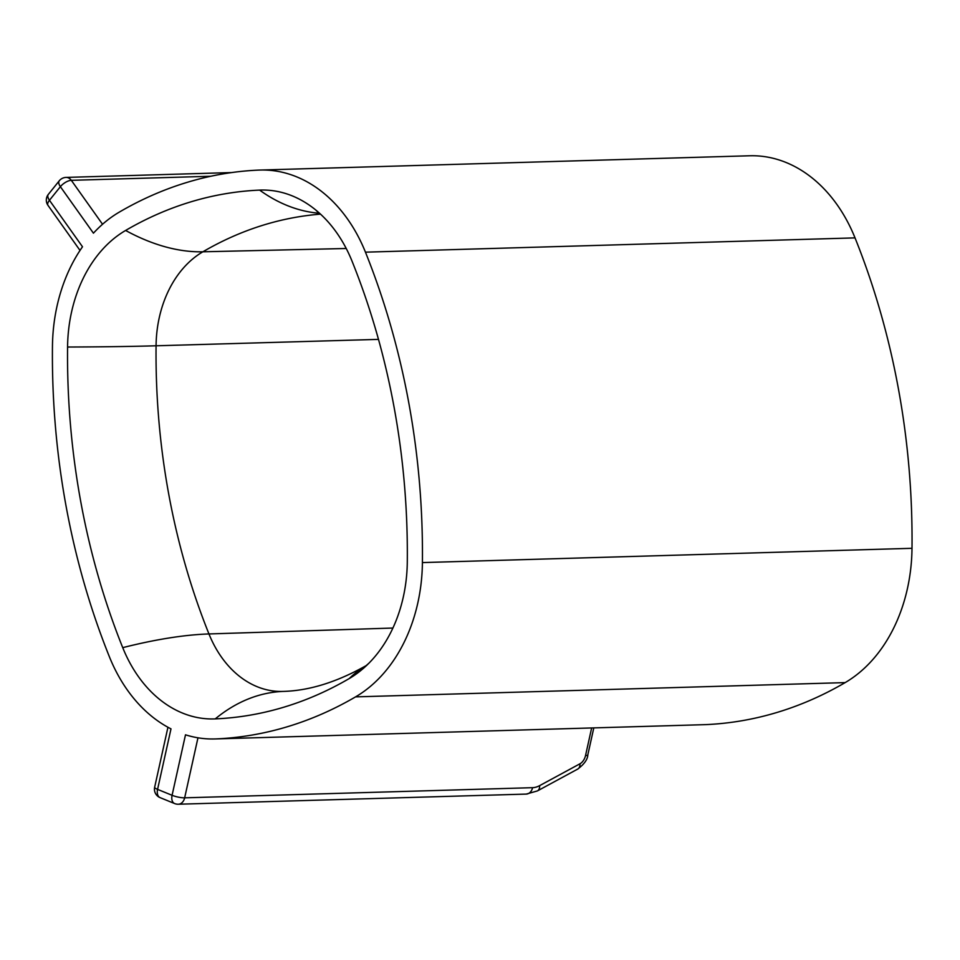 <?xml version="1.0" encoding="UTF-8"?>
<svg xmlns="http://www.w3.org/2000/svg" width="960" height="960" viewBox="0 0 960 960"><rect width="100%" height="100%" fill="white"/><g stroke="black" fill="none" stroke-linecap="round" stroke-linejoin="round"><path stroke-width="1.44" d="M197.964 737.808L184.656 797.832A9.108 1.896 -167.5 0 1 172.08 795.3L185.496 734.808A151.716 114.504 -91.7 0 0 214.752 738.948L704.34 724.668A151.716 114.504 -91.7 0 0 705.576 724.632A504.06 380.412 -91.7 0 0 845.148 682.608A151.716 114.504 -91.7 0 0 912 548.304A634.848 479.124 88.3 0 0 855.024 237.888A151.716 114.504 88.3 0 0 749.7 155.772L260.112 170.052A151.716 114.504 88.3 0 1 365.448 252.168A634.848 479.124 88.3 0 1 422.412 562.584L912 548.304M210.816 176.256L71.316 180.324A9.108 3.96 144.6 0 0 60.384 186.684L93.432 233.184A151.716 114.504 88.3 0 1 119.304 212.112A504.06 380.412 88.3 0 1 258.876 170.088A151.716 114.504 88.3 0 1 260.112 170.052M591.648 727.956L585.528 755.592A9.108 5.664 112.2 0 1 579.984 763.776L539.652 785.628A27.312 16.992 112.2 0 1 532.584 787.68L184.656 797.832A9.108 6.876 88.3 0 1 178.32 804.228A9.108 9.108 0 0 1 174.612 803.556A9.108 5.664 -67.8 0 1 172.08 795.3L157.572 789.372A9.108 1.896 12.5 0 1 154.656 787.224A9.108 9.108 0 0 0 160.092 797.628A9.108 5.664 -67.8 0 1 157.572 789.372L170.988 728.868A151.716 114.504 -91.7 0 1 109.416 656.832A634.848 479.124 88.3 0 1 52.452 346.416A151.716 114.504 88.3 0 1 82.5 246.78L49.452 200.28A9.108 3.96 144.6 0 0 48 205.38A9.108 9.108 0 0 1 48.324 194.4A9.108 4.476 38.8 0 0 49.452 200.28L60.384 186.684A9.108 4.476 38.8 0 1 59.256 180.804A9.108 9.108 0 0 1 66.084 177.408A9.108 6.876 -91.7 0 1 71.316 180.324L102.54 224.256M214.752 738.948A151.716 114.504 -91.7 0 0 215.988 738.912A504.06 380.412 -91.7 0 0 355.56 696.876A151.716 114.504 -91.7 0 0 422.412 562.584M125.604 230.46A131.688 99.384 -91.7 0 0 67.572 347.028A614.82 464.016 -91.7 0 0 122.736 647.652A131.688 99.384 -91.7 0 0 215.244 718.896A484.032 365.304 -91.7 0 0 349.26 678.54A131.688 99.384 -91.7 0 0 368.964 663.144A131.688 99.384 -91.7 0 0 407.292 561.972A614.82 464.016 -91.7 0 0 352.116 261.348A131.688 99.384 -91.7 0 0 319.368 213.096A131.688 99.384 -91.7 0 0 259.62 190.104A484.032 365.304 -91.7 0 0 125.604 230.46A235.776 143.028 -120.3 0 0 202.872 251.796A106.188 80.148 -91.7 0 0 156.072 345.792A589.332 444.768 -91.7 0 0 208.956 633.948A106.188 80.148 -91.7 0 0 283.08 691.416M585.528 755.592A9.108 1.896 12.5 0 0 587.82 754.86L593.796 727.896M365.448 252.168L855.024 237.888M355.56 696.876L845.148 682.608M705.576 724.632L215.988 738.912M579.984 763.776A9.108 5.676 61.6 0 1 577.716 769.08C584.292 764.112 587.652 759.372 587.82 754.86M539.652 785.628A9.108 5.676 61.6 0 1 537.384 790.932L577.716 769.08M532.584 787.68A9.108 6.876 88.3 0 1 526.248 794.088L178.32 804.228M392.904 628.044L208.956 633.948A235.776 67.86 158.1 0 0 122.736 647.652M346.236 248.496L202.872 251.796A458.532 346.056 -91.7 0 1 320.508 214.14M378.492 339.384L156.072 345.792A235.776 8.148 -179.4 0 1 67.572 347.028M366.36 665.496C336.9 682.152 309.036 690.792 282.768 691.428A235.776 154.68 87.5 0 0 215.244 718.896M366.204 665.592A235.776 143.028 59.7 0 0 349.26 678.54M319.56 213.276A235.776 154.68 -92.5 0 1 259.62 190.104M231.648 172.572L66.084 177.408M80.028 250.44L48 205.38M48.324 194.4L59.256 180.804M154.656 787.224L167.94 727.272M174.612 803.556L160.092 797.628M537.384 790.932L526.248 794.088M368.964 663.144L366.156 665.616M319.368 213.096L316.428 210.792"/></g></svg>
